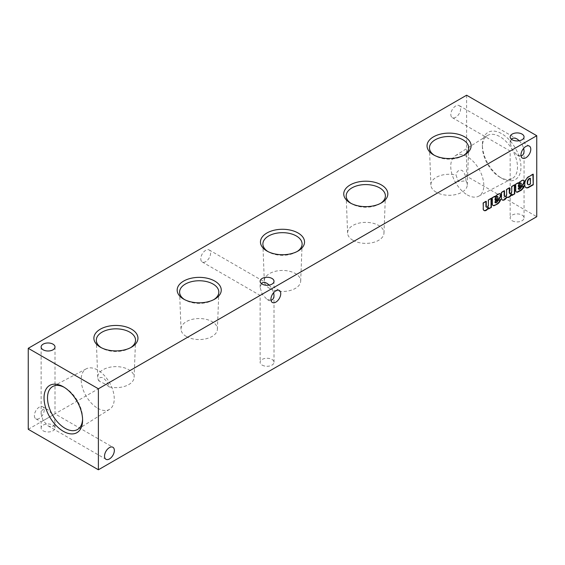<?xml version="1.0" encoding="UTF-8"?>
<svg xmlns="http://www.w3.org/2000/svg" width="565" height="565" viewBox="0 0 565 565"><rect width="100%" height="100%" fill="white"/><g stroke="black" fill="none" stroke-linecap="round" stroke-linejoin="round"><path stroke-width="0.42" stroke-dasharray="2.83 2.12" d="M436.208 192.22A18.2 10.509 180 0 1 430.883 185.023A18.2 10.509 180 0 1 455.983 175.065L458.434 181.619L465.913 180.8A18.2 10.509 180 0 1 467.269 185.023A18.2 10.509 180 0 1 455.856 194.537A18.2 10.509 180 0 1 436.208 192.22M463.752 155.326A19.613 11.321 180 0 1 462.947 155.82A19.613 11.321 180 0 1 435.212 155.82L435.212 155.82A19.613 11.321 180 0 1 434.4 155.326M465.913 180.8C466.076 176.64 464.818 173.173 462.135 170.404C458.801 169.684 456.753 171.237 455.983 175.065M82.582 419.138A24.818 14.33 -120 0 0 82.596 418.171A24.818 14.33 -120 0 0 65.053 387.781A24.818 14.33 -120 0 0 64.205 387.315M97.724 408.269A23.377 13.496 -120 0 0 109.667 409.272A23.377 13.496 -120 0 0 109.405 382.434A23.377 13.496 -120 0 0 86.297 368.797A23.377 13.496 -120 0 0 82.384 387.435A23.377 13.496 -120 0 0 97.724 408.269M109.017 386.856L106.587 384.737L99.087 381.121C98.924 377.837 100.182 376.735 102.865 377.816C106.199 380.196 108.247 383.211 109.017 386.856A18.2 10.509 180 0 0 134.117 377.364L135.529 340.413M99.087 381.121A18.2 10.509 180 0 1 97.731 377.364A18.2 10.509 180 0 1 115.924 366.629A18.2 10.509 180 0 1 134.117 377.364M130.6 347.673A19.613 11.321 180 0 1 129.788 348.167A19.613 11.321 180 0 1 108.48 350.639A19.613 11.321 180 0 1 102.053 348.167A19.613 11.321 180 0 1 101.248 347.673M186.344 336.479A18.2 10.509 180 0 1 181.019 329.282A18.2 10.509 180 0 1 192.065 319.387A18.2 10.509 180 0 1 212.08 321.619A18.2 10.509 180 0 1 217.405 329.282A18.2 10.509 180 0 1 205.992 338.795A18.2 10.509 180 0 1 186.344 336.479M213.888 299.584A19.613 11.321 180 0 1 213.076 300.079A19.613 11.321 180 0 1 185.341 300.079A19.613 11.321 180 0 1 184.536 299.584M269.632 288.39A18.2 10.509 180 0 1 264.307 281.193A18.2 10.509 180 0 1 275.353 271.299A18.2 10.509 180 0 1 295.368 273.531A18.2 10.509 180 0 1 300.693 281.193A18.2 10.509 180 0 1 289.28 290.714A18.2 10.509 180 0 1 269.632 288.39M297.176 251.496A19.613 11.321 180 0 1 296.364 251.997A19.613 11.321 180 0 1 268.636 251.997A19.613 11.321 180 0 1 267.824 251.496M352.92 240.302A18.2 10.509 180 0 1 347.595 233.105A18.2 10.509 180 0 1 358.641 223.21A18.2 10.509 180 0 1 378.656 225.449A18.2 10.509 180 0 1 383.981 233.105A18.2 10.509 180 0 1 372.568 242.625A18.2 10.509 180 0 1 352.92 240.302M380.464 203.414A19.613 11.321 180 0 1 379.659 203.909A19.613 11.321 180 0 1 351.924 203.909A19.613 11.321 180 0 1 351.112 203.414M501.678 178.222A27.268 15.742 -120 0 0 520.958 167.092A27.268 15.742 -120 0 0 501.678 133.693A27.268 15.742 -120 0 0 482.404 144.824A27.268 15.742 -120 0 0 501.678 178.222L499.947 177.219A24.818 14.33 -120 0 0 512.081 178.604A24.818 14.33 -120 0 0 512.356 149.796A24.818 14.33 -120 0 0 487.27 135.628A24.818 14.33 -120 0 0 482.404 146.829A24.818 14.33 -120 0 0 499.947 177.219L501.678 178.222M466.612 95.217L466.612 176.202L536.75 216.699M262.16 365.11A6.942 4.011 0 0 0 269.724 365.979A6.942 4.011 0 0 0 274.011 362.271A6.942 4.011 0 0 0 267.068 358.267A6.942 4.011 0 0 0 260.126 362.271A6.942 4.011 0 0 0 262.16 365.11M43.152 430.812A6.942 4.011 0 0 0 50.723 431.681A6.942 4.011 0 0 0 55.01 427.973A6.942 4.011 0 0 0 48.067 423.969A6.942 4.011 0 0 0 41.118 427.973A6.942 4.011 0 0 0 43.152 430.812M512.201 220.746A6.942 4.011 0 0 0 519.772 221.614A6.942 4.011 0 0 0 524.052 217.913A6.942 4.011 0 0 0 517.109 213.902A6.942 4.011 0 0 0 510.167 217.913A6.942 4.011 0 0 0 512.201 220.746M28.25 429.287L466.612 176.202M200.787 258.812A6.942 4.011 120 0 0 202.228 261.99A6.942 4.011 120 0 0 209.17 257.979A6.942 4.011 120 0 0 209.17 249.963A6.942 4.011 120 0 0 203.817 251.821A6.942 4.011 120 0 0 200.787 258.812M34.387 415.621A6.942 4.011 120 0 0 35.828 418.799A6.942 4.011 120 0 0 42.771 414.795A6.942 4.011 120 0 0 42.771 406.779A6.942 4.011 120 0 0 37.417 408.636A6.942 4.011 120 0 0 34.387 415.621M450.828 114.448A6.942 4.011 120 0 0 452.268 117.626A6.942 4.011 120 0 0 459.211 113.621A6.942 4.011 120 0 0 459.211 105.606A6.942 4.011 120 0 0 453.865 107.463A6.942 4.011 120 0 0 450.828 114.448M521.05 155.926L517.109 155.064L512.201 149.88L510.167 143.037L511.396 139.202M519.32 140.727L522.018 144.216L523.691 148.291M512.201 149.88L524.052 143.037L512.201 149.88M528.042 184.529A2.832 1.639 120 0 0 529.059 184.416L530.041 183.858L530.041 178.039M532.894 174.38L532.894 173.978L528.466 176.534A5.812 3.355 120 0 0 524.426 183.413L524.412 184.508A5.812 3.355 120 0 0 525.605 187.446A5.812 3.355 120 0 0 525.789 187.538M511.608 193.957L511.608 195.271L511.954 195.066M518.296 186.676L520.471 184.621A1.137 0.657 120 0 0 520.972 183.576L520.972 183.434A1.059 0.614 120 0 0 520.902 183.102M523.543 180.228A2.832 1.639 120 0 0 523.374 180.108A2.832 1.639 120 0 0 522.618 180.002L522.364 180.073A21.258 12.275 120 0 0 519.708 181.598L517.794 183.385M517.801 183.095L517.801 182.686L515.005 184.303L515.358 184.508M516.466 192.065L516.113 191.867A3.545 2.048 120 0 1 515.379 190.137L515.379 185.701A4.252 2.458 120 0 0 515.005 184.303M523.614 186.111A5.029 2.903 120 0 0 523.741 185.694L521.241 187.199M518.748 189.183A1.208 0.692 120 0 0 519.193 189.042L519.532 188.844A2.055 1.187 120 0 0 520.888 187.001M520.972 183.576L521.326 183.78M515.379 190.137L515.732 190.341M515.379 185.701L515.732 185.906M517.801 182.686L518.154 182.891M519.708 181.598L520.061 181.803M529.059 184.416L529.412 184.614M530.041 183.858L530.394 184.063M524.426 183.413L524.779 183.618M528.466 176.534L528.819 176.732M52.976 415.014L55.01 421.857C54.586 426.476 52.27 427.811 48.067 425.869L43.152 420.685L41.118 413.841C41.542 409.222 43.858 407.888 48.067 409.837L52.976 415.014L55.01 413.841L41.118 421.857L52.976 415.014M271.009 300.283L267.068 299.429L262.16 294.245L260.126 287.401L261.355 283.559M269.279 285.085L271.977 288.574L273.651 292.656M262.16 294.245L274.011 287.401L262.16 294.245M467.276 194.904A23.377 13.496 -120 0 0 478.703 196.203A23.377 13.496 -120 0 0 483.245 180.087A23.377 13.496 -120 0 0 471.38 159.697A23.377 13.496 -120 0 0 455.334 155.728A23.377 13.496 -120 0 0 452.078 174.543A23.377 13.496 -120 0 0 467.276 194.904M514.39 185.066L514.39 184.656L514.743 184.861M514.39 184.656L511.396 186.386L511.749 186.591M511.396 186.386L511.749 191.881M509.771 193.463A1.518 0.876 120 0 0 511.396 191.676M509.27 188.018L509.623 187.82M509.27 187.615L506.275 189.346L506.628 189.543M506.275 189.346L506.628 194.833M504.651 196.436A1.518 0.876 120 0 0 506.275 194.635M504.15 190.977L504.15 190.567L504.503 190.772M504.15 190.567L501.155 192.298L501.508 192.503M501.155 192.298L501.515 198.583M501.169 198.386A4.252 2.458 120 0 0 502.01 199.819A4.252 2.458 120 0 0 502.193 199.911M506.53 196.888A4.675 2.698 120 0 0 506.727 197.03A4.675 2.698 120 0 0 506.911 197.114M500.187 193.71A2.832 1.639 120 0 0 500.025 193.59A2.832 1.639 120 0 0 499.262 193.484L499.615 193.682M499.008 193.555A21.258 12.275 120 0 0 496.353 195.087L496.706 195.285M496.353 195.087L494.446 196.867M494.446 196.578L494.799 196.373M494.453 196.168L491.656 197.785L492.002 197.99M491.656 197.785A4.252 2.458 120 0 1 492.03 199.184L492.376 199.389M492.03 199.184L492.376 203.824M492.03 203.619A3.545 2.048 120 0 0 492.758 205.349A3.545 2.048 120 0 0 492.941 205.434M500.265 199.593A5.029 2.903 120 0 0 500.385 199.177L500.738 199.381M500.385 199.177L497.885 200.681M495.399 202.666A1.208 0.692 120 0 0 495.837 202.531L496.176 202.334A2.055 1.187 120 0 0 497.532 200.483M495.837 202.531L496.19 202.729M494.947 200.158L497.115 198.103A1.137 0.657 120 0 0 497.624 197.058L497.97 197.263M497.624 197.058L497.624 196.917A1.059 0.614 120 0 0 497.546 196.585M496.642 198.59L496.995 198.795M488.252 207.44L488.252 208.753L488.605 208.549M488.252 208.753L488.605 208.951M491.034 198.548L491.034 198.138L491.388 198.343M491.034 198.138L488.04 199.869L488.393 200.074M488.04 199.869L488.393 205.335M486.423 207.115A1.504 0.869 120 0 0 487.496 206.522A1.504 0.869 120 0 0 488.04 205.137M485.914 201.5L486.267 201.302M485.914 201.098L482.92 202.828L483.273 203.033M482.92 202.828L483.273 209.121M482.92 208.916A4.252 2.458 120 0 0 483.767 210.335A4.252 2.458 120 0 0 483.951 210.427M520.471 184.621L520.824 184.826M520.972 183.434L521.326 183.639M519.532 188.844L519.885 189.049M495.936 195.476L496.289 195.681M496.176 202.334L496.529 202.531M497.115 198.103L497.468 198.308M467.269 185.023L468.682 148.065M430.883 185.023L429.471 148.065M462.947 155.82L464.663 154.831M435.212 155.82L433.496 154.831M65.053 387.781L63.322 386.778M82.596 418.171L82.596 420.176M86.297 368.797L52.919 386.396M109.667 409.272L77.73 429.372M97.731 377.364L96.318 340.413M129.788 348.167L131.504 347.178M102.053 348.167L100.337 347.178M217.405 329.282L218.817 292.324M181.019 329.282L179.606 292.324M213.076 300.079L214.799 299.09M185.341 300.079L183.625 299.09M300.693 281.193L302.106 244.242M264.307 281.193L262.895 244.242M296.364 251.997L298.087 251.001M268.636 251.997L266.913 251.001M383.981 233.105L385.394 196.154M347.595 233.105L346.183 196.154M379.659 203.909L381.375 202.92M351.924 203.909L350.201 202.92M452.268 117.626L510.167 151.06L510.167 217.913M459.211 105.606L517.109 139.032M517.109 155.064L522.406 158.122M524.052 136.928L524.052 143.037L529.349 146.095M510.167 143.037L510.167 136.928M523.727 180.313L523.374 180.108M525.959 187.644L525.605 187.446M48.067 425.869L105.966 459.296M55.01 346.988L55.01 413.841L112.908 447.268M202.228 261.99L260.126 295.417L260.126 362.271M209.17 249.963L267.068 283.39M35.828 418.799L41.118 421.857L41.118 427.973M42.771 406.779L48.067 409.837M274.011 362.271L274.011 295.417M55.01 427.973L55.01 421.857M41.118 413.841L41.118 346.988M279.308 290.459L274.011 287.401L274.011 281.285M260.126 287.401L260.126 281.285M524.052 217.913L524.052 151.06M267.068 299.429L272.365 302.48M482.404 146.829L482.404 144.824M478.703 196.203L512.081 178.604M455.334 155.728L487.27 135.628M502.363 200.024L502.01 199.819M507.08 197.227L506.727 197.03M493.111 205.547L492.758 205.349"/><path stroke-width="0.85" d="M434.4 155.326A19.613 11.321 180 0 1 429.471 148.065A19.613 11.321 180 0 1 441.371 137.401A19.613 11.321 180 0 1 462.947 139.809A19.613 11.321 180 0 1 468.682 148.065A19.613 11.321 180 0 1 463.752 155.326M464.663 136.836A22.042 12.727 180 0 1 464.663 154.831A22.042 12.727 180 0 1 433.496 154.831A22.042 12.727 180 0 1 433.496 136.836A22.042 12.727 180 0 1 464.663 136.836M63.322 431.307A27.268 15.742 -120 0 0 82.596 420.176A27.268 15.742 -120 0 0 63.322 386.778A27.268 15.742 -120 0 0 44.042 397.908A27.268 15.742 -120 0 0 63.322 431.307M64.205 387.315A24.818 14.33 -120 0 0 52.919 386.396A24.818 14.33 -120 0 0 48.767 406.186A24.818 14.33 -120 0 0 65.053 428.305A24.818 14.33 -120 0 0 77.73 429.372A24.818 14.33 -120 0 0 82.582 419.138M101.248 347.673A19.613 11.321 180 0 1 96.318 340.413A19.613 11.321 180 0 1 108.219 329.748A19.613 11.321 180 0 1 129.788 332.156A19.613 11.321 180 0 1 135.529 340.413A19.613 11.321 180 0 1 130.6 347.673M131.504 329.183A22.042 12.727 180 0 1 131.504 347.178A22.042 12.727 180 0 1 100.337 347.178A22.042 12.727 180 0 1 100.337 329.183A22.042 12.727 180 0 1 131.504 329.183M184.536 299.584A19.613 11.321 180 0 1 179.606 292.324A19.613 11.321 180 0 1 191.507 281.667A19.613 11.321 180 0 1 213.076 284.068A19.613 11.321 180 0 1 218.817 292.324A19.613 11.321 180 0 1 213.888 299.584M214.799 281.095A22.042 12.727 180 0 1 214.799 299.09A22.042 12.727 180 0 1 183.625 299.09A22.042 12.727 180 0 1 183.625 281.095A22.042 12.727 180 0 1 214.799 281.095M267.824 251.496A19.613 11.321 180 0 1 262.895 244.242A19.613 11.321 180 0 1 274.795 233.578A19.613 11.321 180 0 1 296.364 235.986A19.613 11.321 180 0 1 302.106 244.242A19.613 11.321 180 0 1 297.176 251.496M298.087 233.006A22.042 12.727 180 0 1 298.087 251.001A22.042 12.727 180 0 1 266.913 251.001A22.042 12.727 180 0 1 266.913 233.006A22.042 12.727 180 0 1 298.087 233.006M351.112 203.414A19.613 11.321 180 0 1 346.183 196.154A19.613 11.321 180 0 1 358.083 185.489A19.613 11.321 180 0 1 379.659 187.898A19.613 11.321 180 0 1 385.394 196.154A19.613 11.321 180 0 1 380.464 203.414M381.375 184.924A22.042 12.727 180 0 1 381.375 202.92A22.042 12.727 180 0 1 350.201 202.92A22.042 12.727 180 0 1 350.201 184.924A22.042 12.727 180 0 1 381.375 184.924M262.16 284.117A6.942 4.011 0 0 0 269.724 284.986A6.942 4.011 0 0 0 274.011 281.285A6.942 4.011 0 0 0 267.068 277.274A6.942 4.011 0 0 0 260.126 281.285A6.942 4.011 0 0 0 262.16 284.117M43.152 349.82A6.942 4.011 0 0 0 50.723 350.688A6.942 4.011 0 0 0 55.01 346.988A6.942 4.011 0 0 0 48.067 342.976A6.942 4.011 0 0 0 41.118 346.988A6.942 4.011 0 0 0 43.152 349.82M512.201 139.76A6.942 4.011 0 0 0 519.772 140.629A6.942 4.011 0 0 0 524.052 136.928A6.942 4.011 0 0 0 517.109 132.916A6.942 4.011 0 0 0 510.167 136.928A6.942 4.011 0 0 0 512.201 139.76M98.388 388.798L536.75 135.713L466.612 95.217L28.25 348.301L28.25 429.287L98.388 469.783L98.388 388.798L28.25 348.301M98.388 469.783L536.75 216.699L536.75 135.713M511.396 139.202C512.808 137.782 514.715 137.726 517.109 139.032L519.32 140.727M523.691 148.291L524.052 151.06C523.988 153.786 522.985 155.41 521.05 155.926M520.972 154.944A6.942 4.011 120 0 0 522.406 158.122A6.942 4.011 120 0 0 529.349 154.111A6.942 4.011 120 0 0 529.349 146.095A6.942 4.011 120 0 0 524.002 147.959A6.942 4.011 120 0 0 520.972 154.944M486.225 207.051A1.504 0.869 120 0 1 485.914 206.359L486.267 206.564L486.267 201.302L483.273 203.033L483.273 209.121A4.252 2.458 120 0 0 484.113 210.54A4.252 2.458 120 0 0 488.605 207.645L488.605 208.951L491.388 207.348L491.388 198.343L488.393 200.074L488.393 205.335A1.504 0.869 120 0 1 487.736 206.854A1.504 0.869 120 0 1 486.578 207.256L486.225 207.051A1.504 0.869 120 0 0 486.423 207.115M486.267 206.564A1.504 0.869 120 0 0 486.578 207.256M495.194 202.609A1.208 0.692 120 0 1 494.947 202.058L494.947 201.896A12.373 7.14 120 0 1 496.324 200.596L496.67 200.801L498.867 199A3.687 2.126 120 0 0 500.964 195.193L500.957 194.932A2.832 1.639 120 0 0 500.371 193.795A2.832 1.639 120 0 0 499.615 193.682L499.361 193.753A21.258 12.275 120 0 0 496.706 195.285L494.792 197.072L494.799 196.373L492.002 197.99A4.252 2.458 120 0 1 492.376 199.389L492.376 203.824A3.545 2.048 120 0 0 493.111 205.547A3.545 2.048 120 0 0 494.163 205.667L497.709 203.852A5.029 2.903 120 0 0 500.738 199.381L497.885 200.681A2.055 1.187 120 0 1 496.529 202.531L496.19 202.729A1.208 0.692 120 0 1 495.547 202.814L495.194 202.609A1.208 0.692 120 0 0 495.399 202.666M496.67 200.801A12.373 7.14 120 0 0 495.293 202.101L495.293 202.263A1.208 0.692 120 0 0 495.547 202.814M504.503 196.048A1.518 0.876 120 0 0 504.806 196.571L504.453 196.373A1.518 0.876 120 0 1 504.15 195.85L504.503 196.048L504.503 190.772L501.508 192.503L501.515 198.583A4.252 2.458 120 0 0 502.363 200.024A4.252 2.458 120 0 0 506.537 197.694L506.883 197.093A4.675 2.698 120 0 0 507.08 197.227A4.675 2.698 120 0 0 511.954 194.162L511.954 195.469L514.743 193.866L514.743 184.861L511.749 186.591L511.749 191.881A1.518 0.876 120 0 1 511.014 193.279A1.518 0.876 120 0 1 509.927 193.597L509.574 193.392A1.518 0.876 120 0 0 509.771 193.463M504.806 196.571A1.518 0.876 120 0 0 505.901 196.246A1.518 0.876 120 0 0 506.628 194.833L506.628 189.543L509.623 187.82L509.623 193.053A1.518 0.876 120 0 0 509.927 193.597M518.55 189.127A1.208 0.692 120 0 1 518.296 188.576L518.296 188.413A12.373 7.14 120 0 1 519.673 187.114L520.026 187.312L522.215 185.518A3.687 2.126 120 0 0 524.32 181.711L524.306 181.45A2.832 1.639 120 0 0 523.727 180.313A2.832 1.639 120 0 0 522.964 180.2L522.71 180.27A21.258 12.275 120 0 0 520.061 181.803L518.147 183.59L518.154 182.891L515.358 184.508A4.252 2.458 120 0 1 515.732 185.906L515.732 190.341A3.545 2.048 120 0 0 516.466 192.065A3.545 2.048 120 0 0 517.519 192.185L521.064 190.37A5.029 2.903 120 0 0 524.087 185.899L521.241 187.199A2.055 1.187 120 0 1 519.885 189.049L519.539 189.247A1.208 0.692 120 0 1 518.896 189.332L518.55 189.127A1.208 0.692 120 0 0 518.748 189.183M520.026 187.312A12.373 7.14 120 0 0 518.649 188.618L518.649 188.781A1.208 0.692 120 0 0 518.896 189.332M533.24 184.826L533.24 174.182L528.819 176.732A5.812 3.355 120 0 0 524.779 183.618L524.758 184.706A5.812 3.355 120 0 0 525.959 187.644A5.812 3.355 120 0 0 528.409 187.587L533.24 184.826L532.894 174.38M270.925 299.302A6.942 4.011 120 0 0 272.365 302.48A6.942 4.011 120 0 0 279.308 298.475A6.942 4.011 120 0 0 279.308 290.459A6.942 4.011 120 0 0 273.961 292.317A6.942 4.011 120 0 0 270.925 299.302M104.525 456.117A6.942 4.011 120 0 0 105.966 459.296A6.942 4.011 120 0 0 112.908 455.284A6.942 4.011 120 0 0 112.908 447.268A6.942 4.011 120 0 0 107.555 449.133A6.942 4.011 120 0 0 104.525 456.117M497.468 198.308A1.137 0.657 120 0 0 497.97 197.263L497.97 197.121A1.059 0.614 120 0 0 497.751 196.634A1.059 0.614 120 0 0 497.122 196.747L496.882 196.888A2.832 1.639 120 0 0 495.293 199.65L495.293 200.356L497.468 198.308M529.412 184.614L530.394 184.063L530.394 178.243L529.476 178.773A3.115 1.801 120 0 0 527.618 182.396L527.632 183.117A2.832 1.639 120 0 0 528.204 184.649A2.832 1.639 120 0 0 529.412 184.614M519.673 187.114L521.869 185.313L522.215 185.518M521.869 185.313A3.687 2.126 120 0 0 523.967 181.506L524.32 181.711M530.394 178.243L529.13 178.568A3.115 1.801 120 0 0 527.272 182.198L527.279 182.919A2.832 1.639 120 0 0 527.858 184.444A2.832 1.639 120 0 0 528.042 184.529M525.789 187.538A5.812 3.355 120 0 0 528.063 187.389L532.894 184.621M520.824 184.826A1.137 0.657 120 0 0 521.326 183.78L521.326 183.639A1.059 0.614 120 0 0 521.107 183.152A1.059 0.614 120 0 0 520.478 183.265L520.238 183.406A2.832 1.639 120 0 0 518.649 186.168L518.649 186.874L520.824 184.826M511.954 195.066L514.743 193.866M520.902 183.102A1.059 0.614 120 0 0 520.753 182.947A1.059 0.614 120 0 0 520.125 183.06L519.885 183.201A2.832 1.639 120 0 0 518.296 185.963L518.649 186.874M523.967 181.506L523.96 181.245A2.832 1.639 120 0 0 523.543 180.228M518.147 183.59L517.801 183.095M516.297 191.952A3.545 2.048 120 0 0 517.166 191.98L520.711 190.165A5.029 2.903 120 0 0 523.614 186.111M518.296 185.963L518.649 186.168M519.885 183.201L520.238 183.406M520.125 183.06L520.478 183.265M518.296 188.413L518.649 188.618M520.711 190.165L521.064 190.37M517.166 191.98L517.519 192.185M527.279 182.919L527.632 183.117M261.355 283.559C262.767 282.14 264.674 282.083 267.068 283.39L269.279 285.085M273.651 292.656L274.011 295.417C273.947 298.143 272.944 299.768 271.009 300.283M514.39 193.661L514.39 185.066M509.574 193.392A1.518 0.876 120 0 1 509.27 192.856L509.623 193.053M509.27 192.856L509.27 188.018M504.15 195.85L504.15 190.977M502.193 199.911A4.252 2.458 120 0 0 506.191 197.496L506.537 197.694M506.191 197.496L506.53 196.888L506.883 197.093M506.911 197.114A4.675 2.698 120 0 0 511.608 193.957L511.954 194.162M496.324 200.596L498.514 198.795L498.867 199M498.514 198.795A3.687 2.126 120 0 0 500.618 194.989L500.964 195.193M500.604 194.727A2.832 1.639 120 0 0 500.187 193.71M494.446 196.578L494.792 197.072M492.941 205.434A3.545 2.048 120 0 0 493.81 205.462L494.163 205.667M493.81 205.462L494.77 205.469M494.417 205.272L496.918 204.361M496.564 204.156L497.709 203.852M497.355 203.647A5.029 2.903 120 0 0 500.265 199.593M497.546 196.585A1.059 0.614 120 0 0 497.398 196.429A1.059 0.614 120 0 0 496.776 196.549L497.122 196.747M496.529 196.684A2.832 1.639 120 0 0 494.947 199.445L495.293 199.65M494.947 199.445L495.293 200.356M488.605 208.549L491.388 207.348M491.034 207.143L491.034 198.548M485.914 206.359L485.914 201.5M483.951 210.427A4.252 2.458 120 0 0 488.252 207.44L488.605 207.645M518.296 188.576L518.649 188.781M521.107 183.152L520.753 182.947M497.751 196.634L497.398 196.429"/></g></svg>
